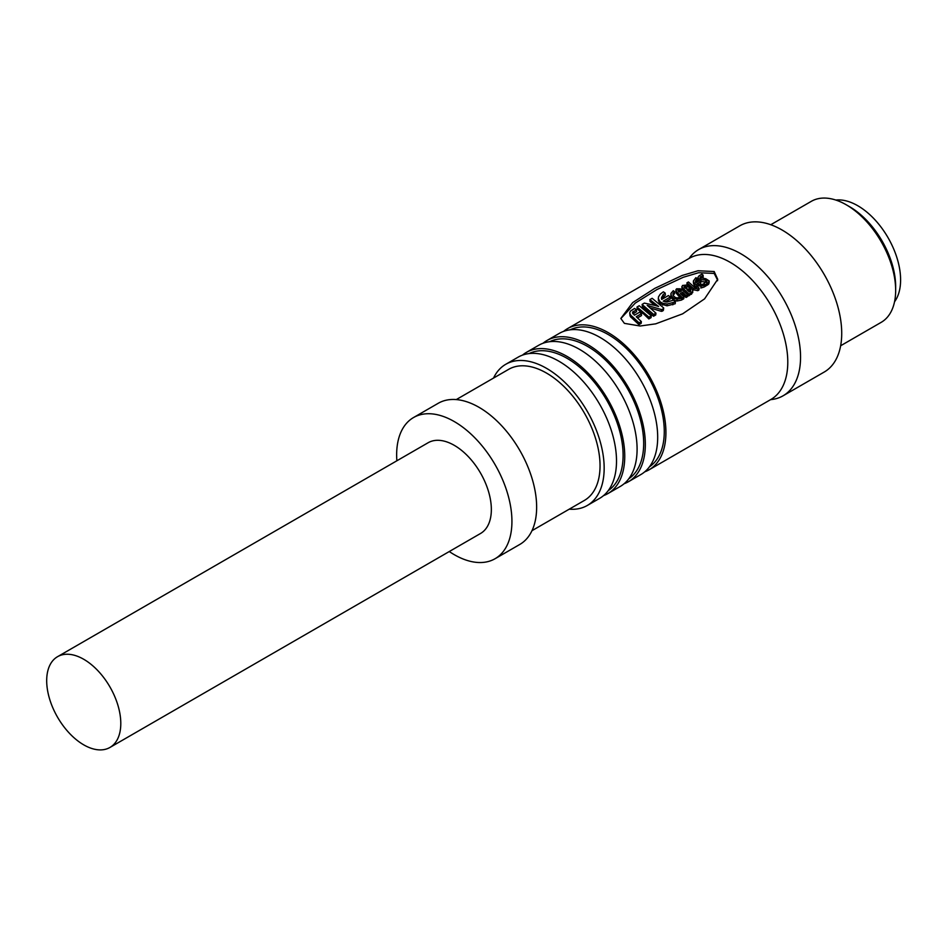 <?xml version="1.0" encoding="UTF-8"?>
<svg xmlns="http://www.w3.org/2000/svg" width="948" height="948" viewBox="0 0 948 948"><rect width="100%" height="100%" fill="white"/><g stroke="black" fill="none" stroke-linecap="round" stroke-linejoin="round"><path stroke-width="1.42" d="M624.4 323.363L620.822 318.469L632.66 302.613L654.819 288.334L682.169 275.465L698.024 270.749L714.188 271.531L717.707 279.293L704.589 298.857L682.607 313.847L655.72 323.837L640.173 326.005L624.4 323.363M717.577 280.051L714.188 273.427L698.546 272.728L683.295 277.266L656.917 289.555L635.267 303.087L621.319 318.042M83.744 659.287A52.401 30.253 60 0 1 117.979 705.466A52.401 30.253 60 0 1 109.944 747.451A52.401 30.253 60 0 1 83.744 744.855A52.401 30.253 60 0 1 49.509 698.676A52.401 30.253 60 0 1 57.544 656.691A52.401 30.253 60 0 1 83.744 659.287M109.944 747.451L480.494 533.511A52.401 30.253 -120 0 0 488.528 491.526A52.401 30.253 -120 0 0 454.293 445.347A52.401 30.253 -120 0 0 428.093 442.752L57.544 656.691M396.868 460.775A81.516 47.068 60 0 1 413.541 417.535A81.516 47.068 60 0 1 454.293 421.576A81.516 47.068 60 0 1 507.547 493.41A81.516 47.068 60 0 1 495.057 558.728A81.516 47.068 60 0 1 454.293 554.687A81.516 47.068 60 0 1 449.281 551.546M495.057 558.728L519.753 544.472A81.516 47.068 -120 0 0 532.255 479.143A81.516 47.068 -120 0 0 479.001 407.308A81.516 47.068 -120 0 0 438.237 403.279L413.541 417.535M531.97 530.69L584.371 500.437A75.698 43.703 -120 0 0 595.972 439.789A75.698 43.703 -120 0 0 546.522 373.085A75.698 43.703 -120 0 0 508.673 369.329L456.284 399.582M493.541 378.062A81.516 47.068 60 0 1 505.758 364.293A81.516 47.068 60 0 1 546.522 368.334A81.516 47.068 60 0 1 599.776 440.156A81.516 47.068 60 0 1 587.274 505.485A81.516 47.068 60 0 1 569.238 509.171M587.274 505.485L599.634 498.352A81.516 47.068 -120 0 0 612.124 433.035A81.516 47.068 -120 0 0 558.87 361.2A81.516 47.068 -120 0 0 518.118 357.159L505.758 364.293M608.237 490.626A79.194 45.717 -120 0 0 618.404 426.695A79.194 45.717 -120 0 0 567.105 358.344A79.194 45.717 -120 0 0 529.103 353.568M522.443 355.144A81.516 47.068 60 0 1 526.353 352.407A81.516 47.068 60 0 1 567.105 356.448A81.516 47.068 60 0 1 620.359 428.283A81.516 47.068 60 0 1 607.869 493.6A81.516 47.068 60 0 1 603.544 495.614M607.869 493.6L620.217 486.466A81.516 47.068 -120 0 0 632.707 421.149A81.516 47.068 -120 0 0 579.453 349.314A81.516 47.068 -120 0 0 538.701 345.273L526.353 352.407M628.82 478.74A79.194 45.717 -120 0 0 638.988 414.809A79.194 45.717 -120 0 0 587.689 346.458A79.194 45.717 -120 0 0 549.698 341.683M543.026 343.259A81.516 47.068 60 0 1 546.937 340.522A81.516 47.068 60 0 1 587.689 344.562A81.516 47.068 60 0 1 640.943 416.397A81.516 47.068 60 0 1 628.453 481.714A81.516 47.068 60 0 1 624.128 483.729M628.453 481.714L640.801 474.581A81.516 47.068 -120 0 0 653.302 409.263A81.516 47.068 -120 0 0 600.048 337.429A81.516 47.068 -120 0 0 559.284 333.388L546.937 340.522M649.404 466.854A79.194 45.717 -120 0 0 659.583 402.924A79.194 45.717 -120 0 0 608.284 334.573A79.194 45.717 -120 0 0 570.281 329.797M563.61 331.373A81.516 47.068 60 0 1 567.52 328.636A81.516 47.068 60 0 1 608.284 332.677A81.516 47.068 60 0 1 661.538 404.512A81.516 47.068 60 0 1 649.036 469.829A81.516 47.068 60 0 1 644.711 471.843M649.036 469.829L770.902 399.464A81.516 47.068 -120 0 0 783.404 334.146A81.516 47.068 -120 0 0 730.15 262.312A81.516 47.068 -120 0 0 689.386 258.271L567.52 328.636M641.476 313.693L636.238 316.727L641.358 321.585L641.168 323.363L638.928 324.654L630.55 316.774L629.709 312.816L630.479 311.051L634.579 308.444L636.369 309.652L632.577 312.473L634.413 315.198L639.651 312.176L641.476 313.693L641.476 315.601L637.53 317.876M636.369 309.652L636.546 311.643L632.991 313.871L632.826 311.88M643.775 314.084L637.246 309.048L636.997 307.022L639.236 305.73L651.252 315.874L651.063 317.651L648.835 318.943L643.775 314.084M655.945 313.16L655.755 314.949L653.504 316.241L642.389 306.631L642.152 304.379L644.367 303.099L655.329 305.505L650.115 301.606L649.878 299.592L652.129 298.288L663.636 307.91L662.913 309.131L661.538 309.581L647.188 305.351L655.945 313.16L653.682 314.463L642.14 304.509M665.164 293.039L665.342 295.029L661.692 299.058L661.562 297.091L661.68 299.45L668.435 295.551L670.272 297.079L663.197 301.168L666.918 302.068L673.566 300.137L675.391 301.95L675.201 303.727L667.013 305.825L660.128 303.704L658.386 300.552L658.481 296.902L660.282 294.117L663.351 291.818L665.164 293.039L663.067 294.698L661.384 298.264M673.981 300.255L674.075 298.407L671.421 296.214L670.947 293.43L673.293 290.692L674.49 291.64L672.962 293.607L673.246 295.693L675.26 297.447L677.145 297.933L680.545 297.115L681.707 298.288L681.517 300.066L676.979 301.014L673.981 300.255L671.291 297.909L671.018 295.373M674.49 291.64L674.561 293.584L673.009 295.527M680.048 297.399L676.268 293.24L676.054 291.534M683.235 290.55L682.062 289.176L681.813 286.663M691.282 288.382L687.051 284.791L686.933 282.824L688.426 281.971L694.73 287.434L697.882 287.019L699.103 288.239L697.965 288.891L693.249 288.299L686.933 282.824M697.029 285.502L696.922 287.339L694.386 285.561L693.438 283.298L693.391 280.987L695.891 277.646L697.076 278.582L695.441 281.023L695.903 282.717L699.505 280.632L700.714 281.71L696.97 283.867L700.536 284.91L703.179 284.08L704.328 285.229L701.034 286.201L697.029 285.502L694.398 283.665L693.391 280.987M697.076 278.582L697.147 280.513L695.465 282.942M698.996 280.928L697.941 277.788M706.817 282.836L705.632 281.935L700.999 281.568L701.01 279.672L698.498 278.641L698.546 280.572L698.012 279.364M698.498 278.641L697.918 277.409L699.091 275.809L701.899 274.185L703.108 275.145L703.179 277.089L700.596 278.582M663.683 308.159L663.292 310.423L661.36 311.359L650.529 308.053M703.108 275.145L699.98 277.669L705.857 278.771L709.163 280.928L708.642 284.175L709.009 282.741L708.642 284.175L704.897 286.569L703.712 285.372M700.999 281.568L700.299 281.449M700.714 281.71L700.655 283.582L698.688 284.72M704.328 285.229L704.139 287.019L700.868 287.991L701.034 286.201M699.103 288.239L698.913 290.029L697.787 290.681L692.609 289.626M688.805 295.871L688.995 294.081L681.991 287.232L682.477 285.466L686.755 285.04L689.042 287.647L692.49 289.424L692.739 292.553L688.805 295.871L683.757 291M682.536 294.034L682.596 292.174L680.356 293.465L683.97 296.985L683.781 298.762L682.264 299.639L682.453 297.862L676.22 291.309L676.576 288.796L680.131 288.796L682.37 289.898L687.703 294.84L687.513 296.617L686.02 297.482L682.536 294.034L681.565 294.603M682.264 299.639L681.636 298.987M670.272 297.079L670.26 298.987L665.2 301.902M783.072 395.802L824.239 372.031A84.431 48.751 -120 0 0 837.179 304.379A84.431 48.751 -120 0 0 782.029 229.985A84.431 48.751 -120 0 0 739.807 225.802L698.64 249.573A84.431 48.751 60 0 1 740.85 253.756A84.431 48.751 60 0 1 796.012 328.15A84.431 48.751 60 0 1 783.072 395.802A84.431 48.751 60 0 1 770.617 399.629M700.584 278.191L700.525 276.638L699.98 277.669M698.001 279.577L697.918 277.409M695.441 281.473L695.642 282.231M685.25 288.239L683.97 286.924L684.669 285.881L686.968 287.244L685.25 288.239M682.062 289.176L681.825 286.663M678.827 291.937L677.927 289.839L678.555 289.614L681.434 291.072L678.827 291.937M678.211 291.024L677.95 290.266M676.268 293.24L675.948 289.578M670.84 296.428L670.947 293.43M662.664 305.102L662.711 303.23L660.092 301.796L658.244 298.478M655.329 305.505L658.611 306.488L649.878 299.592M648.835 318.943L649.025 317.165L636.997 307.022M638.928 324.654L639.118 322.877L630.74 315.222L629.733 313.207M840.663 345.747L881.19 322.344A69.868 40.337 -120 0 0 895.659 290.361A69.868 40.337 -120 0 0 846.256 204.792L846.256 204.792A69.868 40.337 -120 0 0 811.322 201.332L770.783 224.723M686.79 288.725L684.729 287.825M679.835 291.996L678.614 291.546L678.555 289.614M895.659 290.361L895.659 286.557A65.211 37.647 -120 0 0 849.55 206.688L846.256 204.792L849.55 206.688M894.557 301.748A60.554 34.958 -120 0 0 895.019 252.275A60.554 34.958 -120 0 0 857.786 205.74A60.554 34.958 -120 0 0 835.84 200.052M689.101 258.437A84.431 48.751 60 0 1 698.64 249.573M696.59 280.94L696.519 279.008M694.386 285.561L694.398 283.665M693.13 290.124L693.249 288.299M682.726 290.052L682.69 288.133M683.235 290.526L683.224 288.63M671.291 297.909L671.291 296.001M659.156 302.661L659.085 300.717M660.128 303.704L660.092 301.796M642.389 306.631L642.152 304.616M642.471 306.725L642.246 304.711M653.504 316.241L653.682 314.463M632.624 313.065L632.577 312.473M632.707 313.338L632.624 312.271M632.826 313.575L632.695 312.07M633.157 313.681L632.98 311.691M633.335 313.527L633.157 311.536M633.572 313.373L633.394 311.371M629.982 315.577L629.804 313.587M630.112 315.98L629.946 313.989M630.302 316.359L630.159 314.381M630.55 316.774L630.42 314.795M630.858 317.177L630.74 315.222M631.226 317.556L631.119 315.601M641.358 321.585L639.118 322.877M651.252 315.874L649.025 317.165M661.36 311.359L661.538 309.581M661.965 311.252L662.142 309.475M662.439 311.086L662.616 309.309M662.723 310.92L662.913 309.131M662.972 310.731L663.162 308.953M663.292 310.423L663.481 308.645M663.422 310.174L663.6 308.384M675.391 301.95L667.143 304.012L662.711 303.23M676.979 301.014L677.121 299.213L674.075 298.407M681.707 298.288L677.121 299.213M683.97 296.985L682.453 297.862M686.02 297.482L686.21 295.693L682.596 292.174M687.703 294.84L686.21 295.693M691.519 294.295L691.708 292.517L688.995 294.081M692.893 290.799L691.708 292.517M688.698 286.426L689.042 287.528M697.787 290.681L697.965 288.891M705.632 281.935L705.715 280.087L701.01 279.672M706.888 281.686L705.715 280.087M706.639 281.959L706.935 281.011L703.866 283.559L703.772 284.673M704.897 286.569L705.087 284.791L703.866 283.559M707.575 285.028L707.765 283.239L705.087 284.791M709.163 280.928L707.765 283.239M689.587 289.057L690.654 291.178L689.267 291.984L686.897 289.709L689.587 289.057L689.504 290.906L688.082 290.846M690.535 291.249L690.618 289.839L690.654 291.178M690.5 291.676L689.504 290.906M688.094 290.823L688.141 288.986M686.779 287.955L686.767 286.817M684.729 287.789L684.669 285.881M679.029 291.664L678.969 289.733M714.188 271.531L714.188 273.427M678.211 295.658L678.247 293.773M663.233 296.688L663.067 294.698M667.013 305.825L667.143 304.012M672.819 304.841L672.997 303.052M685.665 287.919L685.605 285.988M717.518 280.75L717.695 279.293M675.9 290.183L675.983 292.185M709.199 281.438L709.033 283.203"/></g></svg>
